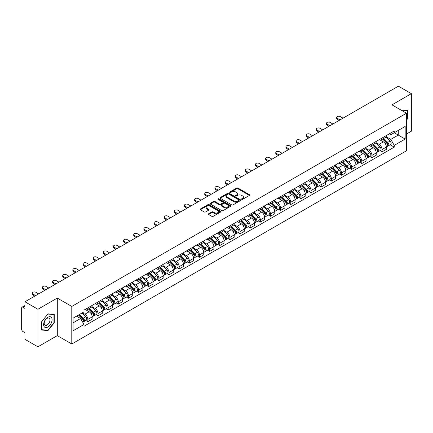 <?xml version="1.0" encoding="UTF-8"?>
<svg xmlns="http://www.w3.org/2000/svg" width="433" height="433" viewBox="0 0 433 433"><rect width="100%" height="100%" fill="white"/><g stroke="black" fill="none" stroke-linecap="round" stroke-linejoin="round"><path stroke-width="0.65" d="M241.755 199.332A0.633 0.363 0 0 0 242.648 199.332L249.43 195.418A0.904 0.52 0 0 0 249.695 195.05A0.904 0.52 0 0 0 249.43 194.677L237.939 188.046A0.904 0.52 0 0 0 236.662 188.046L229.88 191.96A0.633 0.363 0 0 0 230.773 192.479L231.65 191.971A2.89 1.667 0 0 1 235.736 191.971L236.694 192.523A2.89 1.667 0 0 1 237.538 193.703A2.89 1.667 0 0 1 236.694 194.882L235.817 195.386A0.633 0.363 0 0 0 236.71 195.905L237.587 195.397A2.89 1.667 0 0 1 241.674 195.397L242.632 195.949A2.89 1.667 0 0 1 243.476 197.129A2.89 1.667 0 0 1 242.632 198.309L241.755 198.817A0.633 0.363 0 0 0 241.755 199.332L241.755 198.817M208.636 213.772A0.904 0.52 0 0 0 208.37 214.14A0.904 0.52 0 0 0 208.636 214.508L211.861 216.37A0.904 0.52 0 0 0 213.139 216.37L220.668 212.018A0.904 0.52 0 0 0 220.933 211.65A0.904 0.52 0 0 0 220.668 211.282L209.177 204.647A0.904 0.52 0 0 0 207.905 204.647L200.371 208.998A0.904 0.52 0 0 0 200.106 209.366A0.904 0.52 0 0 0 200.371 209.734L204.262 211.981A0.904 0.52 0 0 0 205.54 211.981L208.766 210.124A0.904 0.52 0 0 0 209.031 209.751A0.904 0.52 0 0 0 208.766 209.383L206.833 208.268A2.414 1.396 0 0 1 206.124 207.283A2.414 1.396 0 0 1 207.618 205.994A2.414 1.396 0 0 1 210.249 206.297L217.815 210.665A2.414 1.396 0 0 1 218.519 211.65A2.414 1.396 0 0 1 217.03 212.939A2.414 1.396 0 0 1 214.4 212.635L213.139 211.91A0.904 0.52 0 0 0 211.861 211.91L208.636 213.772L208.636 214.508M71.791 306.445L57.291 298.072L37.909 309.265L24.968 301.79L398.409 86.189L411.35 93.658L391.968 104.851L406.473 113.224L71.791 306.445L71.791 343.997L406.473 150.771L406.473 113.224M231.715 204.906A0.904 0.52 0 0 0 232.992 204.906L240.526 200.56A0.904 0.52 0 0 0 240.786 200.187A0.904 0.52 0 0 0 240.526 199.819L229.035 193.188A0.904 0.52 0 0 0 227.758 193.188L220.224 197.535A0.904 0.52 0 0 0 219.959 197.903A0.904 0.52 0 0 0 220.224 198.271L231.715 204.906M218.275 199.467A0.633 0.363 0 0 1 218.914 199.559L218.914 198.807L230.6 205.551A0.904 0.52 0 0 1 230.859 205.919A0.904 0.52 0 0 1 230.6 206.287L223.065 210.638A0.904 0.52 0 0 1 221.788 210.638L210.297 204.003L213.518 202.157L213.518 201.405L210.297 203.266A0.904 0.52 0 0 0 210.032 203.634A0.904 0.52 0 0 0 210.297 204.003L210.297 203.266M213.518 202.157A0.904 0.52 0 0 1 214.795 202.157L214.795 201.405A0.904 0.52 0 0 0 213.518 201.405M214.795 201.405L219.455 204.095A0.904 0.52 0 0 0 220.733 204.095L222.871 202.861A0.904 0.52 0 0 0 223.136 202.492A0.904 0.52 0 0 0 222.871 202.124L218.021 199.321A0.633 0.363 0 0 1 218.914 198.807M37.909 309.265L37.909 346.811L24.968 339.342L24.968 332.696L22.949 331.532A1.84 1.061 -120 0 1 21.65 329.275L21.65 308.025A1.84 1.061 -120 0 1 22.029 307.181L24.968 305.487M406.473 134.024L411.35 131.21L411.35 93.658M37.909 346.811L57.291 335.624L71.791 343.997M24.968 301.79L24.968 308.437L22.949 307.273A1.84 1.061 -120 0 0 22.029 307.181M382.085 138.003A4.233 2.441 60 0 1 381.208 139.902L385.5 137.423A4.233 2.441 -120 0 0 386.377 135.529M375.99 142.56L379.091 144.351A4.233 2.441 60 0 1 382.085 149.531L386.377 147.052A4.233 2.441 -120 0 0 383.384 141.872L380.309 140.097M386.377 147.052L386.377 149.347L382.085 151.821L380.028 150.635M381.208 139.902A4.233 2.441 60 0 1 379.124 139.713M382.085 149.531L382.085 151.821M371.936 143.864A4.233 2.441 60 0 1 371.059 145.764L375.351 143.285A4.233 2.441 -120 0 0 376.228 141.385M369.879 156.492L371.936 157.682L376.228 155.203L376.228 152.914A4.233 2.441 -120 0 0 373.241 147.729L370.166 145.953M371.059 145.764A4.233 2.441 60 0 1 368.981 145.569M365.847 148.416L368.948 150.208A4.233 2.441 60 0 1 371.936 155.387L371.936 157.682M361.793 149.721A4.233 2.441 60 0 1 360.916 151.62L365.208 149.141A4.233 2.441 -120 0 0 366.085 147.242M359.736 162.348L361.793 163.539L366.085 161.06L366.085 158.77A4.233 2.441 -120 0 0 363.092 153.585L360.018 151.815M360.916 151.62A4.233 2.441 60 0 1 358.833 151.426M355.699 154.278L358.8 156.064A4.233 2.441 60 0 1 361.793 161.249L361.793 163.539M351.645 155.577A4.233 2.441 60 0 1 350.768 157.477L355.06 154.998A4.233 2.441 -120 0 0 355.937 153.098M349.588 168.21L351.645 169.395L355.937 166.916L355.937 164.627A4.233 2.441 -120 0 0 352.949 159.447L349.875 157.672M350.768 157.477A4.233 2.441 60 0 1 348.689 157.287M345.556 160.134L348.657 161.926A4.233 2.441 60 0 1 351.645 167.106L351.645 169.395M341.502 161.433A4.233 2.441 60 0 1 340.625 163.333L344.917 160.854A4.233 2.441 -120 0 0 345.794 158.954M339.445 174.066L341.502 175.251L345.794 172.772L345.794 170.483A4.233 2.441 -120 0 0 342.801 165.303L339.726 163.528M340.625 163.333A4.233 2.441 60 0 1 338.541 163.144M335.407 165.991L338.509 167.782A4.233 2.441 60 0 1 341.502 172.962L341.502 175.251M331.353 167.295A4.233 2.441 60 0 1 330.476 169.189L334.769 166.716A4.233 2.441 -120 0 0 335.645 164.816M329.296 179.922L331.353 181.113L335.645 178.634L335.645 176.339A4.233 2.441 -120 0 0 332.658 171.159L329.583 169.384M330.476 169.189A4.233 2.441 60 0 1 328.398 169M325.264 171.847L328.366 173.638A4.233 2.441 60 0 1 331.353 178.818L331.353 181.113M321.21 173.151A4.233 2.441 60 0 1 320.333 175.051L324.626 172.572A4.233 2.441 -120 0 0 325.502 170.672M319.153 185.779L321.21 186.969L325.502 184.49L325.502 182.201A4.233 2.441 -120 0 0 322.509 177.016L319.435 175.246M320.333 175.051A4.233 2.441 60 0 1 318.25 174.856M315.116 177.709L318.217 179.495A4.233 2.441 60 0 1 321.21 184.68L321.21 186.969M311.062 179.008A4.233 2.441 60 0 1 310.185 180.907L314.477 178.428A4.233 2.441 -120 0 0 315.354 176.529M309.005 191.635L311.062 192.826L315.354 190.347L315.354 188.057A4.233 2.441 -120 0 0 312.366 182.878L309.292 181.102M310.185 180.907A4.233 2.441 60 0 1 308.107 180.718M304.973 183.565L308.074 185.351A4.233 2.441 60 0 1 311.062 190.536L311.062 192.826M300.919 184.864A4.233 2.441 60 0 1 300.042 186.764L304.334 184.285A4.233 2.441 -120 0 0 305.211 182.385M298.862 197.497L300.919 198.682L305.211 196.203L305.211 193.914A4.233 2.441 -120 0 0 302.218 188.734L299.143 186.959M300.042 186.764A4.233 2.441 60 0 1 297.958 186.574M294.824 189.421L297.926 191.213A4.233 2.441 60 0 1 300.919 196.393L300.919 198.682M290.77 190.72A4.233 2.441 60 0 1 289.894 192.62L294.186 190.147A4.233 2.441 -120 0 0 295.062 188.247M288.714 203.353L290.77 204.538L295.062 202.065L295.062 199.77A4.233 2.441 -120 0 0 292.075 194.59L289 192.815M289.894 192.62A4.233 2.441 60 0 1 287.815 192.431M284.681 195.278L287.783 197.069A4.233 2.441 60 0 1 290.77 202.249L290.77 204.538M280.627 196.582A4.233 2.441 60 0 1 279.75 198.482L284.043 196.003A4.233 2.441 -120 0 0 284.919 194.103M278.571 209.209L280.627 210.4L284.919 207.921L284.919 205.632A4.233 2.441 -120 0 0 281.926 200.447L278.852 198.677M279.75 198.482A4.233 2.441 60 0 1 277.667 198.287M274.533 201.134L277.634 202.925A4.233 2.441 60 0 1 280.627 208.111L280.627 210.4M270.479 202.438A4.233 2.441 60 0 1 269.602 204.338L273.894 201.859A4.233 2.441 -120 0 0 274.771 199.959M268.422 215.066L270.479 216.256L274.771 213.778L274.771 211.488A4.233 2.441 -120 0 0 271.783 206.308L268.709 204.533M269.602 204.338A4.233 2.441 60 0 1 267.524 204.149M264.39 206.996L267.491 208.782A4.233 2.441 60 0 1 270.479 213.967L270.479 216.256M260.336 208.295A4.233 2.441 60 0 1 259.459 210.194L263.751 207.716A4.233 2.441 -120 0 0 264.628 205.816M258.279 220.927L260.336 222.113L264.628 219.634L264.628 217.344A4.233 2.441 -120 0 0 261.635 212.165L258.561 210.389M259.459 210.194A4.233 2.441 60 0 1 257.375 210.005M254.241 212.852L257.343 214.644A4.233 2.441 60 0 1 260.336 219.823L260.336 222.113M250.187 214.151A4.233 2.441 60 0 1 249.311 216.051L253.603 213.572A4.233 2.441 -120 0 0 254.48 211.677M248.131 226.784L250.187 227.969L254.48 225.496L254.48 223.201A4.233 2.441 -120 0 0 251.492 218.021L248.418 216.246M249.311 216.051A4.233 2.441 60 0 1 247.232 215.861M244.098 218.708L247.2 220.5A4.233 2.441 60 0 1 250.187 225.68L250.187 227.969M240.044 220.013A4.233 2.441 60 0 1 239.168 221.912L243.46 219.434A4.233 2.441 -120 0 0 244.336 217.534M237.988 232.64L240.044 233.831L244.336 231.352L244.336 229.062A4.233 2.441 -120 0 0 241.343 223.877L238.269 222.102M239.168 221.912A4.233 2.441 60 0 1 237.084 221.718M233.95 224.565L237.051 226.356A4.233 2.441 60 0 1 240.044 231.536L240.044 233.831M229.896 225.869A4.233 2.441 60 0 1 229.019 227.769L233.311 225.29A4.233 2.441 -120 0 0 234.188 223.39M227.839 238.496L229.896 239.687L234.188 237.208L234.188 234.919A4.233 2.441 -120 0 0 231.2 229.734L228.126 227.964M229.019 227.769A4.233 2.441 60 0 1 226.941 227.574M223.807 230.426L226.908 232.212A4.233 2.441 60 0 1 229.896 237.398L229.896 239.687M219.753 231.725A4.233 2.441 60 0 1 218.876 233.625L223.168 231.146A4.233 2.441 -120 0 0 224.045 229.246M217.696 244.358L219.753 245.543L224.045 243.065L224.045 240.775A4.233 2.441 -120 0 0 221.052 235.595L217.978 233.82M218.876 233.625A4.233 2.441 60 0 1 216.792 233.436M213.658 236.283L216.76 238.074A4.233 2.441 60 0 1 219.753 243.254L219.753 245.543M209.604 237.582A4.233 2.441 60 0 1 208.728 239.481L213.02 237.003A4.233 2.441 -120 0 0 213.897 235.103M207.548 250.214L209.604 251.4L213.897 248.921L213.897 246.631A4.233 2.441 -120 0 0 210.909 241.452L207.835 239.676M208.728 239.481A4.233 2.441 60 0 1 206.649 239.292M203.515 242.139L206.617 243.931A4.233 2.441 60 0 1 209.604 249.11L209.604 251.4M199.461 243.443A4.233 2.441 60 0 1 198.585 245.338L202.877 242.864A4.233 2.441 -120 0 0 203.754 240.964M197.405 256.071L199.461 257.262L203.754 254.783L203.754 252.493A4.233 2.441 -120 0 0 200.76 247.308L197.686 245.533M198.585 245.338A4.233 2.441 60 0 1 196.501 245.148M193.367 247.995L196.468 249.787A4.233 2.441 60 0 1 199.461 254.967L199.461 257.262M189.313 249.3A4.233 2.441 60 0 1 188.436 251.2L192.728 248.721A4.233 2.441 -120 0 0 193.605 246.821M187.256 261.927L189.313 263.118L193.605 260.639L193.605 258.349A4.233 2.441 -120 0 0 190.617 253.164L187.543 251.394M188.436 251.2A4.233 2.441 60 0 1 186.358 251.005M183.224 253.857L186.325 255.643A4.233 2.441 60 0 1 189.313 260.828L189.313 263.118M179.17 255.156A4.233 2.441 60 0 1 178.293 257.056L182.585 254.577A4.233 2.441 -120 0 0 183.462 252.677M177.113 267.783L179.17 268.974L183.462 266.495L183.462 264.206A4.233 2.441 -120 0 0 180.469 259.026L177.395 257.251M178.293 257.056A4.233 2.441 60 0 1 176.209 256.866M173.076 259.713L176.177 261.5A4.233 2.441 60 0 1 179.17 266.685L179.17 268.974M169.022 261.012A4.233 2.441 60 0 1 168.145 262.912L172.437 260.433A4.233 2.441 -120 0 0 173.314 258.533M166.965 273.645L169.022 274.831L173.314 272.352L173.314 270.062A4.233 2.441 -120 0 0 170.326 264.882L167.252 263.107M168.145 262.912A4.233 2.441 60 0 1 166.066 262.723M162.932 265.57L166.034 267.361A4.233 2.441 60 0 1 169.022 272.541L169.022 274.831M158.879 266.874A4.233 2.441 60 0 1 158.002 268.769L162.294 266.295A4.233 2.441 -120 0 0 163.171 264.395M156.822 279.501L158.879 280.687L163.171 278.213L163.171 275.918A4.233 2.441 -120 0 0 160.178 270.739L157.103 268.963M158.002 268.769A4.233 2.441 60 0 1 155.918 268.579M152.784 271.426L155.885 273.218A4.233 2.441 60 0 1 158.879 278.397L158.879 280.687M148.73 272.73A4.233 2.441 60 0 1 147.853 274.63L152.145 272.151A4.233 2.441 -120 0 0 153.022 270.252M146.673 285.358L148.73 286.549L153.022 284.07L153.022 281.78A4.233 2.441 -120 0 0 150.035 276.595L146.96 274.825M147.853 274.63A4.233 2.441 60 0 1 145.775 274.435M142.641 277.282L145.742 279.074A4.233 2.441 60 0 1 148.73 284.259L148.73 286.549M138.587 278.587A4.233 2.441 60 0 1 137.71 280.487L142.002 278.008A4.233 2.441 -120 0 0 142.879 276.108M136.53 291.214L138.587 292.405L142.879 289.926L142.879 287.636A4.233 2.441 -120 0 0 139.886 282.457L136.812 280.681M137.71 280.487A4.233 2.441 60 0 1 135.626 280.297M132.493 283.144L135.594 284.93A4.233 2.441 60 0 1 138.587 290.115L138.587 292.405M128.439 284.443A4.233 2.441 60 0 1 127.562 286.343L131.854 283.864A4.233 2.441 -120 0 0 132.731 281.964M126.382 297.076L128.439 298.261L132.731 295.782L132.731 293.493A4.233 2.441 -120 0 0 129.743 288.313L126.669 286.538M127.562 286.343A4.233 2.441 60 0 1 125.483 286.153M122.35 289L125.451 290.792A4.233 2.441 60 0 1 128.439 295.972L128.439 298.261M118.296 290.299A4.233 2.441 60 0 1 117.419 292.199L121.711 289.72A4.233 2.441 -120 0 0 122.588 287.826M116.239 302.932L118.296 304.118L122.588 301.644L122.588 299.349A4.233 2.441 -120 0 0 119.595 294.169L116.52 292.394M117.419 292.199A4.233 2.441 60 0 1 115.335 292.01M112.201 294.857L115.302 296.648A4.233 2.441 60 0 1 118.296 301.828L118.296 304.118M108.147 296.161A4.233 2.441 60 0 1 107.27 298.061L111.562 295.582A4.233 2.441 -120 0 0 112.439 293.682M106.09 308.789L108.147 309.979L112.439 307.5L112.439 305.211A4.233 2.441 -120 0 0 109.452 300.026L106.377 298.25M107.27 298.061A4.233 2.441 60 0 1 105.192 297.866M102.058 300.713L105.159 302.505A4.233 2.441 60 0 1 108.147 307.684L108.147 309.979M98.004 302.017A4.233 2.441 60 0 1 97.127 303.917L101.419 301.438A4.233 2.441 -120 0 0 102.296 299.539M95.947 314.645L98.004 315.836L102.296 313.357L102.296 311.067A4.233 2.441 -120 0 0 99.303 305.882L96.229 304.112M97.127 303.917A4.233 2.441 60 0 1 95.043 303.728M91.91 306.575L95.011 308.361A4.233 2.441 60 0 1 98.004 313.546L98.004 315.836M87.856 307.874A4.233 2.441 60 0 1 86.979 309.774L91.271 307.295A4.233 2.441 -120 0 0 92.148 305.395M85.799 320.507L87.856 321.692L92.148 319.213L92.148 316.924A4.233 2.441 -120 0 0 89.16 311.744L86.086 309.968M86.979 309.774A4.233 2.441 60 0 1 84.9 309.584M82.394 312.794L84.868 314.223A4.233 2.441 60 0 1 87.856 319.402L87.856 321.692M389.272 133.857L390.799 134.739L405.169 126.441L398.279 130.42L398.279 135.074L390.799 139.394L386.139 136.704M73.096 322.818L80.576 318.499L84.018 324.469L73.096 330.78L73.096 318.163L84.018 311.852L84.018 310.088L394.246 130.983L394.246 132.747L405.169 139.058L394.246 145.364L390.799 139.394M405.169 126.441L405.169 139.058M84.018 324.469L84.018 326.238L394.246 147.128L394.246 145.364M406.473 120.152L407.545 118.815L407.545 110.447L401.088 110.112L407.22 110.615L407.22 118.723L406.473 119.654M57.291 298.072L57.291 335.624M41.714 330.027L47.987 330.585L54.266 322.78L54.266 314.412L47.987 313.849L41.714 321.659L41.714 330.027M80.576 318.499L76.544 316.171M390.171 144.779L394.246 147.128M407.22 118.626L407.545 118.815M47.327 330.206L47.987 330.585M53.941 322.59L54.266 322.78M242.004 199.424L242.632 199.061A2.89 1.667 0 0 0 243.476 197.881L243.476 197.129M237.538 193.703L237.538 194.455A2.89 1.667 0 0 1 236.694 195.635L236.066 195.992M249.419 195.424L237.939 188.793A0.904 0.52 0 0 0 236.662 188.793L230.129 192.566M240.51 200.566L229.035 193.935A0.904 0.52 0 0 0 227.758 193.935L220.235 198.282M238.929 200.447A0.633 0.363 0 0 0 238.929 199.932L228.841 194.108A0.633 0.363 0 0 0 227.947 194.108L227.022 194.644A2.89 1.667 0 0 0 226.178 195.824A2.89 1.667 0 0 0 227.022 196.999L233.917 200.982A2.89 1.667 0 0 0 238.004 200.982L238.929 200.447L238.929 201.199A0.633 0.363 0 0 0 239.113 200.939L239.113 200.187M226.178 195.824L226.178 196.571A2.89 1.667 0 0 0 227.022 197.751L227.022 196.999M238.929 201.199L238.004 201.735A2.89 1.667 0 0 1 233.917 201.735L227.022 197.751M214.795 202.157L219.455 204.847A0.904 0.52 0 0 0 220.733 204.847L222.871 203.613A0.904 0.52 0 0 0 223.136 203.245L223.136 202.492M218.914 199.559L230.583 206.297M224.294 206.887A2.414 1.396 0 0 0 226.924 207.191A2.414 1.396 0 0 0 228.413 205.902A2.414 1.396 0 0 0 227.709 204.917L225.041 203.375A0.904 0.52 0 0 0 223.764 203.375L221.626 204.614A0.904 0.52 0 0 0 221.366 204.982A0.904 0.52 0 0 0 221.626 205.35L224.294 206.887L224.294 207.64A2.414 1.396 0 0 0 226.924 207.943A2.414 1.396 0 0 0 228.413 206.655L228.413 205.902M221.366 204.982L221.366 205.729A0.904 0.52 0 0 0 221.626 206.103L221.626 205.35M224.294 207.64L221.626 206.103M218.519 211.65L218.519 212.403A2.414 1.396 0 0 1 217.03 213.691A2.414 1.396 0 0 1 214.4 213.388L213.139 212.663A0.904 0.52 0 0 0 211.861 212.663L208.646 214.514M206.124 207.283L206.124 208.035A2.414 1.396 0 0 0 206.833 209.02L206.833 208.268M208.755 210.129L206.833 209.02M220.657 212.029L209.177 205.399A0.904 0.52 0 0 0 207.905 205.399L200.382 209.74L200.371 208.998M382.631 139.085L386.626 143.025A2.3 1.326 60 0 1 387.232 146.473L386.377 146.971M383.427 139.87L385.121 140.849M343.028 118.16L340.262 116.564A2.116 1.223 -0 0 0 337.962 116.298A2.116 1.223 -0 0 0 336.652 117.43A2.116 1.223 -0 0 0 337.275 118.29L340.035 119.887M383.075 138.825L387.448 143.144A1.104 0.639 60 0 1 387.741 144.801A1.104 0.639 60 0 1 387.638 144.839M383.735 138.446L387.73 142.387A2.3 1.326 60 0 1 388.336 145.834A2.3 1.326 60 0 1 387.643 145.91M385.971 136.99L390.073 141.034A2.3 1.326 60 0 1 390.68 144.481L388.336 145.834M339.191 120.374L337.275 119.27A2.116 1.223 180 0 1 336.652 118.404L336.652 117.43M372.483 144.941L376.483 148.882A2.3 1.326 60 0 1 377.089 152.329L376.228 152.827M373.278 145.726L374.973 146.706M332.885 124.017L330.119 122.42A2.116 1.223 -0 0 0 327.813 122.155A2.116 1.223 -0 0 0 326.509 123.286A2.116 1.223 -0 0 0 327.126 124.152L329.892 125.743M372.927 144.687L377.305 149.001A1.104 0.639 60 0 1 377.598 150.657A1.104 0.639 60 0 1 377.495 150.695M373.587 144.303L377.587 148.243A2.3 1.326 60 0 1 378.193 151.691A2.3 1.326 60 0 1 377.5 151.766M375.828 142.847L379.925 146.895A2.3 1.326 60 0 1 380.537 150.343L378.193 151.691M329.048 126.236L327.126 125.126A2.116 1.223 180 0 1 326.509 124.26L326.509 123.286M362.34 150.798L366.334 154.743A2.3 1.326 60 0 1 366.94 158.186L366.085 158.684M363.135 151.582L364.83 152.562M322.737 129.873L319.971 128.282A2.116 1.223 -0 0 0 317.67 128.016A2.116 1.223 -0 0 0 316.361 129.142A2.116 1.223 -0 0 0 316.983 130.008L319.743 131.605M362.784 150.543L367.157 154.862A1.104 0.639 60 0 1 367.449 156.513A1.104 0.639 60 0 1 367.346 156.557M363.444 150.159L367.438 154.105A2.3 1.326 60 0 1 368.045 157.552A2.3 1.326 60 0 1 367.352 157.623M365.679 148.703L369.782 152.752A2.3 1.326 60 0 1 370.388 156.199L368.045 157.552M318.899 132.092L316.983 130.983A2.116 1.223 180 0 1 316.361 130.122L316.361 129.142M352.191 156.654L356.191 160.6A2.3 1.326 60 0 1 356.797 164.047L355.937 164.54M352.987 157.444L354.681 158.418M312.594 135.735L309.828 134.138A2.116 1.223 -0 0 0 307.522 133.873A2.116 1.223 -0 0 0 306.218 134.999A2.116 1.223 -0 0 0 306.835 135.865L309.6 137.461M352.635 156.4L357.014 160.719A1.104 0.639 60 0 1 357.306 162.37A1.104 0.639 60 0 1 357.203 162.413M353.296 156.015L357.295 159.961A2.3 1.326 60 0 1 357.902 163.409A2.3 1.326 60 0 1 357.209 163.479M355.536 154.565L359.634 158.608A2.3 1.326 60 0 1 360.245 162.056L357.902 163.409M308.756 137.948L306.835 136.839A2.116 1.223 180 0 1 306.218 135.978L306.218 134.999M406.82 110.383L407.22 110.615M51.522 317.589A5.981 3.453 120 0 0 45.746 319.137A5.981 3.453 120 0 0 44.198 326.699A5.981 3.453 120 0 0 49.974 325.151A5.981 3.453 120 0 0 51.522 317.589M49.595 318.58A4.092 2.365 120 0 0 49.135 318.152A4.092 2.365 120 0 0 45.33 320.063A4.092 2.365 120 0 0 44.583 324.815A4.092 2.365 120 0 0 45.043 325.243A4.092 2.365 120 0 0 48.853 323.332A4.092 2.365 120 0 0 49.595 318.58M47.857 330.249L41.779 329.708L41.779 321.6L47.857 314.033L53.941 314.58L53.941 322.688L47.857 330.249M53.535 314.347L53.941 314.58M342.048 162.516L346.043 166.456A2.3 1.326 60 0 1 346.649 169.904L345.794 170.396M342.844 163.301L344.538 164.28M302.445 141.591L299.679 139.994A2.116 1.223 -0 0 0 297.379 139.729A2.116 1.223 -0 0 0 296.069 140.86A2.116 1.223 -0 0 0 296.692 141.721L299.452 143.318M342.492 162.256L346.865 166.575A1.104 0.639 60 0 1 347.158 168.231A1.104 0.639 60 0 1 347.055 168.269M343.153 161.877L347.147 165.817A2.3 1.326 60 0 1 347.753 169.265A2.3 1.326 60 0 1 347.06 169.341M345.388 160.421L349.491 164.464A2.3 1.326 60 0 1 350.097 167.912L347.753 169.265M298.608 143.805L296.692 142.701A2.116 1.223 180 0 1 296.069 141.835L296.069 140.86M331.9 168.372L335.9 172.312A2.3 1.326 60 0 1 336.506 175.76L335.645 176.258M332.696 169.157L334.39 170.137M292.302 147.447L289.536 145.851A2.116 1.223 -0 0 0 287.231 145.585A2.116 1.223 -0 0 0 285.926 146.717A2.116 1.223 -0 0 0 286.543 147.577L289.309 149.174M332.344 168.112L336.722 172.431A1.104 0.639 60 0 1 337.015 174.088A1.104 0.639 60 0 1 336.912 174.126M333.004 167.733L337.004 171.674A2.3 1.326 60 0 1 337.61 175.121A2.3 1.326 60 0 1 336.917 175.197M335.245 166.277L339.342 170.326A2.3 1.326 60 0 1 339.954 173.774L337.61 175.121M288.465 149.661L286.543 148.557A2.116 1.223 180 0 1 285.926 147.691L285.926 146.717M321.757 174.228L325.751 178.169A2.3 1.326 60 0 1 326.358 181.616L325.502 182.114M322.553 175.013L324.247 175.993M282.154 153.304L279.388 151.712A2.116 1.223 -0 0 0 277.088 151.447A2.116 1.223 -0 0 0 275.778 152.573A2.116 1.223 -0 0 0 276.4 153.439L279.161 155.03M322.201 173.974L326.574 178.288A1.104 0.639 60 0 1 326.866 179.944A1.104 0.639 60 0 1 326.763 179.987M322.861 173.59L326.855 177.535A2.3 1.326 60 0 1 327.462 180.978A2.3 1.326 60 0 1 326.769 181.054M325.096 172.134L329.199 176.182A2.3 1.326 60 0 1 329.805 179.63L327.462 180.978M278.316 155.523L276.4 154.413A2.116 1.223 180 0 1 275.778 153.547L275.778 152.573M311.608 180.085L315.608 184.03A2.3 1.326 60 0 1 316.214 187.478L315.354 187.971M312.404 180.87L314.098 181.849M272.011 159.165L269.245 157.569A2.116 1.223 -0 0 0 266.939 157.303A2.116 1.223 -0 0 0 265.635 158.429A2.116 1.223 -0 0 0 266.252 159.295L269.017 160.892M312.052 179.83L316.431 184.149A1.104 0.639 60 0 1 316.723 185.8A1.104 0.639 60 0 1 316.62 185.844M312.713 179.446L316.712 183.392A2.3 1.326 60 0 1 317.319 186.839A2.3 1.326 60 0 1 316.626 186.91M314.953 177.99L319.051 182.039A2.3 1.326 60 0 1 319.662 185.486L317.319 186.839M268.173 161.379L266.252 160.27A2.116 1.223 180 0 1 265.635 159.409L265.635 158.429M301.465 185.941L305.46 189.887A2.3 1.326 60 0 1 306.066 193.334L305.211 193.827M302.261 186.731L303.955 187.706M261.862 165.022L259.096 163.425A2.116 1.223 -0 0 0 256.796 163.16A2.116 1.223 -0 0 0 255.486 164.291A2.116 1.223 -0 0 0 256.109 165.152L258.869 166.748M301.909 185.687L306.283 190.006A1.104 0.639 60 0 1 306.575 191.662A1.104 0.639 60 0 1 306.472 191.7M302.57 185.302L306.564 189.248A2.3 1.326 60 0 1 307.17 192.696A2.3 1.326 60 0 1 306.477 192.772M304.805 183.852L308.908 187.895A2.3 1.326 60 0 1 309.514 191.343L307.17 192.696M258.025 167.235L256.109 166.131A2.116 1.223 180 0 1 255.486 165.265L255.486 164.291M291.317 191.803L295.317 195.743A2.3 1.326 60 0 1 295.923 199.191L295.062 199.689M292.113 192.588L293.807 193.567M251.719 170.878L248.953 169.281A2.116 1.223 -0 0 0 246.648 169.016A2.116 1.223 -0 0 0 245.343 170.147A2.116 1.223 -0 0 0 245.96 171.008L248.726 172.605M291.761 191.543L296.14 195.862A1.104 0.639 60 0 1 296.432 197.518A1.104 0.639 60 0 1 296.329 197.556M292.421 191.164L296.421 195.104A2.3 1.326 60 0 1 297.027 198.552A2.3 1.326 60 0 1 296.334 198.628M294.662 189.708L298.759 193.751A2.3 1.326 60 0 1 299.371 197.199L297.027 198.552M247.882 173.092L245.96 171.988A2.116 1.223 180 0 1 245.343 171.122L245.343 170.147M281.174 197.659L285.168 201.599A2.3 1.326 60 0 1 285.775 205.047L284.919 205.545M281.97 198.444L283.664 199.424M241.571 176.734L238.805 175.138A2.116 1.223 -0 0 0 236.505 174.878A2.116 1.223 -0 0 0 235.195 176.004A2.116 1.223 -0 0 0 235.817 176.87L238.578 178.461M281.618 197.405L285.991 201.718A1.104 0.639 60 0 1 286.283 203.375A1.104 0.639 60 0 1 286.181 203.413M282.278 197.02L286.273 200.961A2.3 1.326 60 0 1 286.879 204.408A2.3 1.326 60 0 1 286.186 204.484M284.513 195.564L288.616 199.613A2.3 1.326 60 0 1 289.222 203.061L286.879 204.408M237.733 178.953L235.817 177.844A2.116 1.223 180 0 1 235.195 176.978L235.195 176.004M271.026 203.515L275.025 207.461A2.3 1.326 60 0 1 275.632 210.909L274.771 211.401M271.821 204.3L273.515 205.28M231.428 182.596L228.662 180.999A2.116 1.223 -0 0 0 226.356 180.734A2.116 1.223 -0 0 0 225.052 181.86A2.116 1.223 -0 0 0 225.669 182.726L228.435 184.323M271.469 203.261L275.848 207.58A1.104 0.639 60 0 1 276.14 209.231A1.104 0.639 60 0 1 276.038 209.274M272.13 202.877L276.13 206.822A2.3 1.326 60 0 1 276.736 210.27A2.3 1.326 60 0 1 276.043 210.341M274.37 201.421L278.468 205.469A2.3 1.326 60 0 1 279.079 208.917L276.736 210.27M227.59 184.81L225.669 183.7A2.116 1.223 180 0 1 225.052 182.84L225.052 181.86M260.882 209.372L264.877 213.317A2.3 1.326 60 0 1 265.483 216.765L264.628 217.258M261.678 210.162L263.372 211.136M221.279 188.452L218.513 186.856A2.116 1.223 -0 0 0 216.213 186.591A2.116 1.223 -0 0 0 214.903 187.722A2.116 1.223 -0 0 0 215.526 188.582L218.286 190.179M261.326 209.117L265.7 213.437A1.104 0.639 60 0 1 265.992 215.093A1.104 0.639 60 0 1 265.889 215.131M261.987 208.733L265.981 212.679A2.3 1.326 60 0 1 266.587 216.127A2.3 1.326 60 0 1 265.894 216.202M264.222 207.283L268.325 211.326A2.3 1.326 60 0 1 268.931 214.773L266.587 216.127M217.442 190.666L215.526 189.557A2.116 1.223 180 0 1 214.903 188.696L214.903 187.722M250.734 215.233L254.734 219.174A2.3 1.326 60 0 1 255.34 222.622L254.48 223.119M251.53 216.018L253.224 216.998M211.136 194.309L208.37 192.712A2.116 1.223 -0 0 0 206.065 192.447A2.116 1.223 -0 0 0 204.76 193.578A2.116 1.223 -0 0 0 205.377 194.439L208.143 196.035M251.178 214.974L255.557 219.293A1.104 0.639 60 0 1 255.849 220.949A1.104 0.639 60 0 1 255.746 220.987M251.838 214.595L255.838 218.535A2.3 1.326 60 0 1 256.444 221.983A2.3 1.326 60 0 1 255.751 222.059M254.079 213.139L258.176 217.182A2.3 1.326 60 0 1 258.788 220.63L256.444 221.983M207.299 196.522L205.377 195.418A2.116 1.223 180 0 1 204.76 194.552L204.76 193.578M240.591 221.09L244.585 225.03A2.3 1.326 60 0 1 245.192 228.478L244.336 228.976M241.387 221.875L243.081 222.854M200.988 200.165L198.222 198.568A2.116 1.223 -0 0 0 195.922 198.309A2.116 1.223 -0 0 0 194.612 199.434A2.116 1.223 -0 0 0 195.234 200.3L197.995 201.892M241.035 220.835L245.408 225.149A1.104 0.639 60 0 1 245.7 226.805A1.104 0.639 60 0 1 245.598 226.843M241.695 220.451L245.69 224.391A2.3 1.326 60 0 1 246.296 227.839A2.3 1.326 60 0 1 245.603 227.915M243.931 218.995L248.033 223.044A2.3 1.326 60 0 1 248.639 226.491L246.296 227.839M197.15 202.384L195.234 201.275A2.116 1.223 180 0 1 194.612 200.409L194.612 199.434M230.443 226.946L234.442 230.892A2.3 1.326 60 0 1 235.049 234.34L234.188 234.832M231.238 227.731L232.932 228.711M190.845 206.021L188.079 204.43A2.116 1.223 -0 0 0 185.773 204.165A2.116 1.223 -0 0 0 184.469 205.291A2.116 1.223 -0 0 0 185.086 206.157L187.852 207.753M230.886 226.692L235.265 231.011A1.104 0.639 60 0 1 235.557 232.662A1.104 0.639 60 0 1 235.455 232.705M231.547 226.307L235.547 230.253A2.3 1.326 60 0 1 236.153 233.701A2.3 1.326 60 0 1 235.46 233.771M233.788 224.851L237.885 228.9A2.3 1.326 60 0 1 238.496 232.348L236.153 233.701M187.007 208.241L185.086 207.131A2.116 1.223 180 0 1 184.469 206.27L184.469 205.291M220.3 232.802L224.294 236.748A2.3 1.326 60 0 1 224.9 240.196L224.045 240.688M221.095 233.593L222.789 234.567M180.696 211.883L177.931 210.286A2.116 1.223 -0 0 0 175.63 210.021A2.116 1.223 -0 0 0 174.32 211.147A2.116 1.223 -0 0 0 174.943 212.013L177.703 213.61M220.743 232.548L225.117 236.867A1.104 0.639 60 0 1 225.409 238.518A1.104 0.639 60 0 1 225.306 238.561M221.404 232.164L225.398 236.109A2.3 1.326 60 0 1 226.004 239.557A2.3 1.326 60 0 1 225.312 239.628M223.639 230.713L227.742 234.756A2.3 1.326 60 0 1 228.348 238.204L226.004 239.557M176.859 214.097L174.943 212.987A2.116 1.223 180 0 1 174.32 212.127L174.32 211.147M210.151 238.664L214.151 242.604A2.3 1.326 60 0 1 214.757 246.052L213.897 246.545M210.947 239.449L212.641 240.429M170.553 217.739L167.787 216.143A2.116 1.223 -0 0 0 165.482 215.878A2.116 1.223 -0 0 0 164.177 217.009A2.116 1.223 -0 0 0 164.794 217.869L167.56 219.466M210.595 238.404L214.974 242.724A1.104 0.639 60 0 1 215.266 244.38A1.104 0.639 60 0 1 215.163 244.418M211.255 238.026L215.255 241.966A2.3 1.326 60 0 1 215.861 245.414A2.3 1.326 60 0 1 215.169 245.489M213.496 236.57L217.593 240.613A2.3 1.326 60 0 1 218.205 244.06L215.861 245.414M166.716 219.953L164.794 218.849A2.116 1.223 180 0 1 164.177 217.983L164.177 217.009M200.008 244.521L204.003 248.461A2.3 1.326 60 0 1 204.609 251.909L203.754 252.407M200.804 245.305L202.498 246.285M160.405 223.596L157.644 221.999A2.116 1.223 -0 0 0 155.339 221.734A2.116 1.223 -0 0 0 154.029 222.865A2.116 1.223 -0 0 0 154.651 223.726L157.412 225.322M200.452 244.261L204.825 248.58A1.104 0.639 60 0 1 205.118 250.236A1.104 0.639 60 0 1 205.015 250.274M201.112 243.882L205.107 247.822A2.3 1.326 60 0 1 205.713 251.27A2.3 1.326 60 0 1 205.02 251.346M203.348 242.426L207.45 246.474A2.3 1.326 60 0 1 208.056 249.922L205.713 251.27M156.567 225.809L154.651 224.705A2.116 1.223 180 0 1 154.029 223.839L154.029 222.865M189.86 250.377L193.86 254.323A2.3 1.326 60 0 1 194.466 257.765L193.605 258.263M190.655 251.162L192.349 252.141M150.262 229.452L147.496 227.861A2.116 1.223 -0 0 0 145.19 227.596A2.116 1.223 -0 0 0 143.886 228.721A2.116 1.223 -0 0 0 144.503 229.587L147.269 231.184M190.304 250.122L194.682 254.436A1.104 0.639 60 0 1 194.974 256.092A1.104 0.639 60 0 1 194.872 256.136M190.964 249.738L194.964 253.684A2.3 1.326 60 0 1 195.57 257.132A2.3 1.326 60 0 1 194.877 257.202M193.205 248.282L197.302 252.331A2.3 1.326 60 0 1 197.913 255.779L195.57 257.132M146.424 231.671L144.503 230.562A2.116 1.223 180 0 1 143.886 229.701L143.886 228.721M179.717 256.233L183.711 260.179A2.3 1.326 60 0 1 184.317 263.627L183.462 264.119M180.512 257.023L182.206 257.998M140.113 235.314L137.353 233.717A2.116 1.223 -0 0 0 135.047 233.452A2.116 1.223 -0 0 0 133.737 234.578A2.116 1.223 -0 0 0 134.36 235.444L137.12 237.04M180.16 255.979L184.534 260.298A1.104 0.639 60 0 1 184.826 261.949A1.104 0.639 60 0 1 184.723 261.992M180.821 255.594L184.815 259.54A2.3 1.326 60 0 1 185.421 262.988A2.3 1.326 60 0 1 184.729 263.058M183.056 254.139L187.159 258.187A2.3 1.326 60 0 1 187.765 261.635L185.421 262.988M136.276 237.528L134.36 236.418A2.116 1.223 180 0 1 133.737 235.557L133.737 234.578M169.568 262.089L173.568 266.035A2.3 1.326 60 0 1 174.174 269.483L173.314 269.976M170.364 262.88L172.058 263.854M129.97 241.17L127.205 239.573A2.116 1.223 -0 0 0 124.899 239.308A2.116 1.223 -0 0 0 123.594 240.439A2.116 1.223 -0 0 0 124.211 241.3L126.977 242.897M170.012 261.835L174.391 266.154A1.104 0.639 60 0 1 174.683 267.81A1.104 0.639 60 0 1 174.58 267.848M170.672 261.456L174.672 265.397A2.3 1.326 60 0 1 175.278 268.844A2.3 1.326 60 0 1 174.586 268.92M172.913 260L177.01 264.043A2.3 1.326 60 0 1 177.622 267.491L175.278 268.844M126.133 243.384L124.211 242.28A2.116 1.223 180 0 1 123.594 241.414L123.594 240.439M159.425 267.951L163.42 271.892A2.3 1.326 60 0 1 164.026 275.339L163.171 275.837M160.221 268.736L161.915 269.716M119.822 247.026L117.062 245.43A2.116 1.223 -0 0 0 114.756 245.165A2.116 1.223 -0 0 0 113.446 246.296A2.116 1.223 -0 0 0 114.068 247.156L116.829 248.753M159.869 267.691L164.242 272.011A1.104 0.639 60 0 1 164.535 273.667A1.104 0.639 60 0 1 164.432 273.705M160.529 267.313L164.524 271.253A2.3 1.326 60 0 1 165.13 274.701A2.3 1.326 60 0 1 164.437 274.776M162.765 265.857L166.867 269.905A2.3 1.326 60 0 1 167.474 273.347L165.13 274.701M115.984 249.24L114.068 248.136A2.116 1.223 180 0 1 113.446 247.27L113.446 246.296M149.277 273.808L153.277 277.748A2.3 1.326 60 0 1 153.883 281.196L153.022 281.694M150.072 274.592L151.766 275.572M109.679 252.883L106.913 251.292A2.116 1.223 -0 0 0 104.607 251.026A2.116 1.223 -0 0 0 103.303 252.152A2.116 1.223 -0 0 0 103.92 253.018L106.686 254.609M149.721 273.553L154.099 277.867A1.104 0.639 60 0 1 154.392 279.523A1.104 0.639 60 0 1 154.289 279.561M150.381 273.169L154.381 277.109A2.3 1.326 60 0 1 154.987 280.557A2.3 1.326 60 0 1 154.294 280.633M152.622 271.713L156.719 275.761A2.3 1.326 60 0 1 157.331 279.209L154.987 280.557M105.841 255.102L103.92 253.992A2.116 1.223 180 0 1 103.303 253.126L103.303 252.152M139.134 279.664L143.128 283.61A2.3 1.326 60 0 1 143.734 287.057L142.879 287.55M139.929 280.449L141.623 281.428M99.53 258.745L96.77 257.148A2.116 1.223 -0 0 0 94.464 256.883A2.116 1.223 -0 0 0 93.155 258.008A2.116 1.223 -0 0 0 93.777 258.874L96.537 260.471M139.578 279.409L143.951 283.729A1.104 0.639 60 0 1 144.243 285.379A1.104 0.639 60 0 1 144.14 285.423M140.238 279.025L144.232 282.971A2.3 1.326 60 0 1 144.839 286.419A2.3 1.326 60 0 1 144.146 286.489M142.473 277.569L146.576 281.618A2.3 1.326 60 0 1 147.182 285.066L144.839 286.419M95.693 260.958L93.777 259.849A2.116 1.223 180 0 1 93.155 258.988L93.155 258.008M128.985 285.52L132.985 289.466A2.3 1.326 60 0 1 133.591 292.914L132.731 293.406M129.781 286.31L131.475 287.285M89.387 264.601L86.622 263.004A2.116 1.223 -0 0 0 84.316 262.739A2.116 1.223 -0 0 0 83.012 263.87A2.116 1.223 -0 0 0 83.629 264.731L86.394 266.327M129.429 285.266L133.808 289.585A1.104 0.639 60 0 1 134.1 291.241A1.104 0.639 60 0 1 133.997 291.279M130.089 284.882L134.089 288.827A2.3 1.326 60 0 1 134.695 292.275A2.3 1.326 60 0 1 134.003 292.351M132.33 283.431L136.427 287.474A2.3 1.326 60 0 1 137.039 290.922L134.695 292.275M85.55 266.815L83.629 265.705A2.116 1.223 180 0 1 83.012 264.844L83.012 263.87M118.842 291.382L122.837 295.322A2.3 1.326 60 0 1 123.443 298.77L122.588 299.268M119.638 292.167L121.332 293.146M79.239 270.457L76.479 268.861A2.116 1.223 -0 0 0 74.173 268.595A2.116 1.223 -0 0 0 72.863 269.727A2.116 1.223 -0 0 0 73.486 270.587L76.246 272.184M119.286 291.122L123.659 295.441A1.104 0.639 60 0 1 123.952 297.098A1.104 0.639 60 0 1 123.849 297.135M119.946 290.743L123.941 294.684A2.3 1.326 60 0 1 124.547 298.131A2.3 1.326 60 0 1 123.854 298.207M122.182 289.287L126.284 293.33A2.3 1.326 60 0 1 126.891 296.778L124.547 298.131M75.402 272.671L73.486 271.567A2.116 1.223 180 0 1 72.863 270.701L72.863 269.727M108.694 297.238L112.694 301.179A2.3 1.326 60 0 1 113.3 304.626L112.439 305.124M109.489 298.023L111.184 299.003M69.096 276.314L66.33 274.717A2.116 1.223 -0 0 0 64.024 274.457A2.116 1.223 -0 0 0 62.72 275.583A2.116 1.223 -0 0 0 63.337 276.449L66.103 278.04M109.138 296.984L113.516 301.298A1.104 0.639 60 0 1 113.809 302.954A1.104 0.639 60 0 1 113.706 302.992M109.798 296.6L113.798 300.54A2.3 1.326 60 0 1 114.404 303.988A2.3 1.326 60 0 1 113.711 304.063M112.039 295.144L116.136 299.192A2.3 1.326 60 0 1 116.748 302.64L114.404 303.988M65.259 278.533L63.337 277.423A2.116 1.223 180 0 1 62.72 276.557L62.72 275.583M98.551 303.095L102.545 307.04A2.3 1.326 60 0 1 103.151 310.488L102.296 310.981M99.346 303.879L101.041 304.859M58.948 282.17L56.187 280.579A2.116 1.223 -0 0 0 53.881 280.313A2.116 1.223 -0 0 0 52.572 281.439A2.116 1.223 -0 0 0 53.194 282.305L55.954 283.902M98.995 302.84L103.368 307.159A1.104 0.639 60 0 1 103.66 308.81A1.104 0.639 60 0 1 103.557 308.853M99.655 302.456L103.649 306.402A2.3 1.326 60 0 1 104.256 309.849A2.3 1.326 60 0 1 103.563 309.92M101.89 301L105.993 305.048A2.3 1.326 60 0 1 106.599 308.496L104.256 309.849M55.11 284.389L53.194 283.279A2.116 1.223 180 0 1 52.572 282.419L52.572 281.439M88.402 308.951L92.402 312.897A2.3 1.326 60 0 1 93.008 316.344L92.148 316.837M89.198 309.741L90.892 310.715M48.805 288.032L46.039 286.435A2.116 1.223 -0 0 0 43.733 286.17A2.116 1.223 -0 0 0 42.429 287.296A2.116 1.223 -0 0 0 43.046 288.161L45.811 289.758M88.846 308.697L93.225 313.016A1.104 0.639 60 0 1 93.517 314.672A1.104 0.639 60 0 1 93.414 314.71M89.507 308.312L93.506 312.258A2.3 1.326 60 0 1 94.113 315.706A2.3 1.326 60 0 1 93.42 315.776M91.747 306.862L95.845 310.905A2.3 1.326 60 0 1 96.456 314.353L94.113 315.706M44.967 290.245L43.046 289.136A2.116 1.223 180 0 1 42.429 288.275L42.429 287.296M78.497 315.045L82.254 318.753A2.3 1.326 60 0 1 82.86 322.201L82.746 322.266M79.055 315.597L80.749 316.577M38.656 293.888L35.896 292.291A2.116 1.223 -0 0 0 33.59 292.026A2.116 1.223 -0 0 0 32.28 293.157A2.116 1.223 -0 0 0 32.903 294.018L35.663 295.615M78.936 314.791L83.076 318.872A1.104 0.639 60 0 1 83.369 320.528A1.104 0.639 60 0 1 83.266 320.566M79.602 314.407L83.358 318.114A2.3 1.326 60 0 1 83.964 321.562A2.3 1.326 60 0 1 83.271 321.638M81.94 313.054L85.702 316.761A2.3 1.326 60 0 1 86.308 320.209L83.964 321.562M34.819 296.102L32.903 294.997A2.116 1.223 180 0 1 32.28 294.131L32.28 293.157M98.004 313.546L102.296 311.067M108.147 307.684L112.439 305.211M118.296 301.828L122.588 299.349M128.439 295.972L132.731 293.493M138.587 290.115L142.879 287.636M148.73 284.259L153.022 281.78M158.879 278.397L163.171 275.918M169.022 272.541L173.314 270.062M179.17 266.685L183.462 264.206M189.313 260.828L193.605 258.349M199.461 254.967L203.754 252.493M209.604 249.11L213.897 246.631M219.753 243.254L224.045 240.775M229.896 237.398L234.188 234.919M240.044 231.536L244.336 229.062M250.187 225.68L254.48 223.201M260.336 219.823L264.628 217.344M270.479 213.967L274.771 211.488M280.627 208.111L284.919 205.632M290.77 202.249L295.062 199.77M300.919 196.393L305.211 193.914M311.062 190.536L315.354 188.057M321.21 184.68L325.502 182.201M331.353 178.818L335.645 176.339M341.502 172.962L345.794 170.483M351.645 167.106L355.937 164.627M361.793 161.249L366.085 158.77M371.936 155.387L376.228 152.914M87.856 319.402L92.148 316.924M84.868 314.223L89.16 311.744M95.011 308.361L99.303 305.882M105.159 302.505L109.452 300.026M115.302 296.648L119.595 294.169M125.451 290.792L129.743 288.313M135.594 284.93L139.886 282.457M145.742 279.074L150.035 276.595M155.885 273.218L160.178 270.739M166.034 267.361L170.326 264.882M176.177 261.5L180.469 259.026M186.325 255.643L190.617 253.164M196.468 249.787L200.76 247.308M206.617 243.931L210.909 241.452M216.76 238.074L221.052 235.595M226.908 232.212L231.2 229.734M237.051 226.356L241.343 223.877M247.2 220.5L251.492 218.021M257.343 214.644L261.635 212.165M267.491 208.782L271.783 206.308M277.634 202.925L281.926 200.447M287.783 197.069L292.075 194.59M297.926 191.213L302.218 188.734M308.074 185.351L312.366 182.878M318.217 179.495L322.509 177.016M328.366 173.638L332.658 171.159M338.509 167.782L342.801 165.303M348.657 161.926L352.949 159.447M358.8 156.064L363.092 153.585M368.948 150.208L373.241 147.729M379.091 144.351L383.384 141.872M24.968 306.109L22.949 307.273M242.632 199.061L242.632 198.309M235.817 195.905L235.817 195.386M236.694 195.635L236.694 194.882M229.88 192.479L229.88 191.96M236.662 188.793L236.662 188.046M237.939 188.793L237.939 188.046M249.43 195.418L249.43 194.677M220.224 198.271L220.224 197.535M227.758 193.935L227.758 193.188M229.035 193.935L229.035 193.188M240.526 200.56L240.526 199.819M233.917 201.735L233.917 200.982M238.004 201.735L238.004 200.982M219.455 204.847L219.455 204.095M220.733 204.847L220.733 204.095M222.871 203.613L222.871 202.861M230.6 206.287L230.6 205.551M211.861 212.663L211.861 211.91M213.139 212.663L213.139 211.91M214.4 213.388L214.4 212.635M208.766 210.124L208.766 209.383M207.905 205.399L207.905 204.647M209.177 205.399L209.177 204.647M220.668 212.018L220.668 211.282M386.626 143.025L385.305 143.788M387.968 144.292L387.557 144.535M390.073 141.034L387.73 142.387M337.275 119.27L337.275 118.29M376.483 148.882L375.162 149.645M377.825 150.154L377.408 150.392M379.925 146.895L377.587 148.243M327.126 125.126L327.126 124.152M366.334 154.743L365.014 155.501M367.677 156.01L367.265 156.248M369.782 152.752L367.438 154.105M316.983 130.983L316.983 130.008M356.191 160.6L354.871 161.363M357.534 161.866L357.117 162.104M359.634 158.608L357.295 159.961M306.835 136.839L306.835 135.865M346.043 166.456L344.722 167.219M347.385 167.723L346.974 167.966M349.491 164.464L347.147 165.817M296.692 142.701L296.692 141.721M335.9 172.312L334.579 173.076M337.242 173.584L336.825 173.822M339.342 170.326L337.004 171.674M286.543 148.557L286.543 147.577M325.751 178.169L324.431 178.932M327.094 179.441L326.682 179.679M329.199 176.182L326.855 177.535M276.4 154.413L276.4 153.439M315.608 184.03L314.288 184.794M316.951 185.297L316.534 185.535M319.051 182.039L316.712 183.392M266.252 160.27L266.252 159.295M305.46 189.887L304.139 190.65M306.802 191.153L306.391 191.391M308.908 187.895L306.564 189.248M256.109 166.131L256.109 165.152M295.317 195.743L293.996 196.506M296.659 197.015L296.242 197.253M298.759 193.751L296.421 195.104M245.96 171.988L245.96 171.008M285.168 201.599L283.848 202.363M286.511 202.871L286.099 203.109M288.616 199.613L286.273 200.961M235.817 177.844L235.817 176.87M275.025 207.461L273.705 208.224M276.368 208.728L275.951 208.966M278.468 205.469L276.13 206.822M225.669 183.7L225.669 182.726M264.877 213.317L263.556 214.081M266.219 214.584L265.808 214.822M268.325 211.326L265.981 212.679M215.526 189.557L215.526 188.582M254.734 219.174L253.413 219.937M256.076 220.44L255.659 220.684M258.176 217.182L255.838 218.535M205.377 195.418L205.377 194.439M244.585 225.03L243.265 225.793M245.928 226.302L245.516 226.54M248.033 223.044L245.69 224.391M195.234 201.275L195.234 200.3M234.442 230.892L233.122 231.65M235.785 232.158L235.368 232.397M237.885 228.9L235.547 230.253M185.086 207.131L185.086 206.157M224.294 236.748L222.973 237.511M225.636 238.015L225.225 238.253M227.742 234.756L225.398 236.109M174.943 212.987L174.943 212.013M214.151 242.604L212.83 243.368M215.493 243.871L215.077 244.115M217.593 240.613L215.255 241.966M164.794 218.849L164.794 217.869M204.003 248.461L202.682 249.224M205.345 249.733L204.933 249.971M207.45 246.474L205.107 247.822M154.651 224.705L154.651 223.726M193.86 254.323L192.539 255.08M195.202 255.589L194.785 255.827M197.302 252.331L194.964 253.684M144.503 230.562L144.503 229.587M183.711 260.179L182.39 260.942M185.053 261.445L184.642 261.684M187.159 258.187L184.815 259.54M134.36 236.418L134.36 235.444M173.568 266.035L172.247 266.798M174.91 267.302L174.494 267.545M177.01 264.043L174.672 265.397M124.211 242.28L124.211 241.3M163.42 271.892L162.099 272.655M164.762 273.163L164.351 273.402M166.867 269.905L164.524 271.253M114.068 248.136L114.068 247.156M153.277 277.748L151.956 278.511M154.619 279.02L154.202 279.258M156.719 275.761L154.381 277.109M103.92 253.992L103.92 253.018M143.128 283.61L141.808 284.373M144.47 284.876L144.059 285.114M146.576 281.618L144.232 282.971M93.777 259.849L93.777 258.874M132.985 289.466L131.664 290.229M134.327 290.732L133.911 290.971M136.427 287.474L134.089 288.827M83.629 265.705L83.629 264.731M122.837 295.322L121.516 296.085M124.179 296.589L123.768 296.832M126.284 293.33L123.941 294.684M73.486 271.567L73.486 270.587M112.694 301.179L111.373 301.942M114.036 302.45L113.619 302.689M116.136 299.192L113.798 300.54M63.337 277.423L63.337 276.449M102.545 307.04L101.225 307.798M103.888 308.307L103.476 308.545M105.993 305.048L103.649 306.402M53.194 283.279L53.194 282.305M92.402 312.897L91.082 313.66M93.745 314.163L93.328 314.401M95.845 310.905L93.506 312.258M43.046 289.136L43.046 288.161M82.254 318.753L81.101 319.419M83.596 320.019L83.185 320.263M85.702 316.761L83.358 318.114M32.903 294.997L32.903 294.018"/></g></svg>
